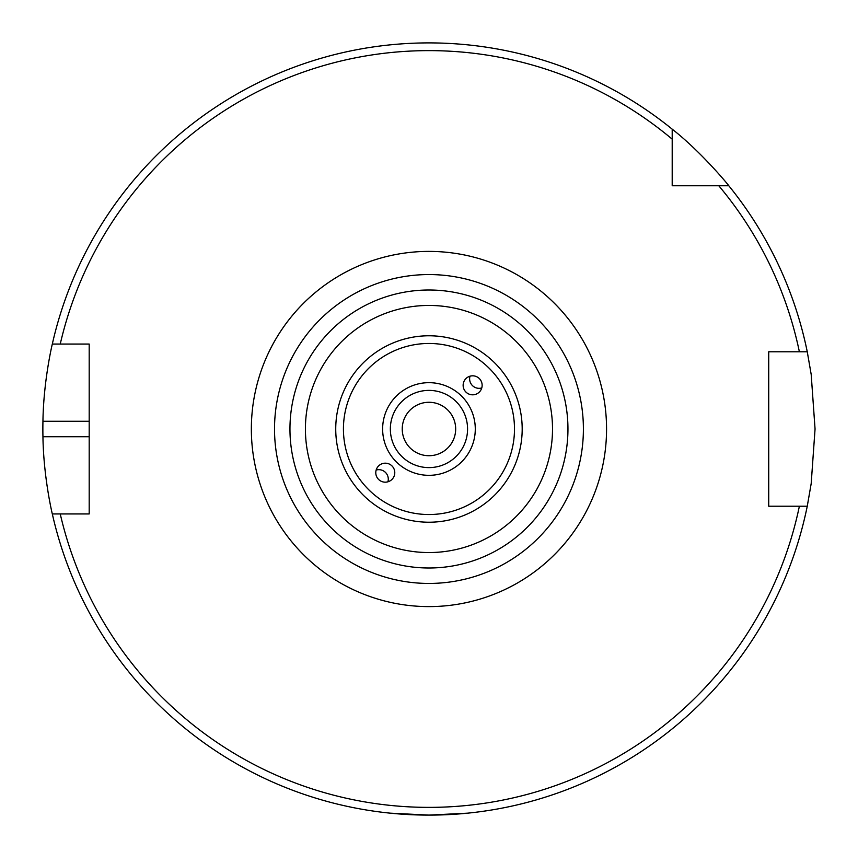 <?xml version="1.0" encoding="UTF-8"?>
<svg xmlns="http://www.w3.org/2000/svg" width="858" height="858" viewBox="0 0 858 858"><rect width="100%" height="100%" fill="white"/><g stroke="black" fill="none" stroke-linecap="round" stroke-linejoin="round"><path stroke-width="1.29" d="M470.002 376.201A9.492 9.492 -135 0 0 481.767 387.955M472.64 394.819A9.502 9.492 -45 0 1 465.926 378.603A9.502 9.492 -45 0 1 479.365 378.603A9.502 9.492 -45 0 1 472.64 394.819M387.913 481.799A9.492 9.492 45 0 0 376.158 470.045M385.285 463.181A9.502 9.492 135 0 1 391.988 479.397A9.502 9.492 135 0 1 378.56 479.397A9.502 9.492 135 0 1 385.285 463.181M467.567 429A38.61 38.61 0 0 1 428.957 467.61A38.61 38.61 0 0 1 390.347 429A38.61 38.61 0 0 1 428.957 390.39A38.61 38.61 0 0 1 467.567 429M428.957 305.448A123.552 123.552 0 0 0 321.964 490.776A123.552 123.552 0 0 0 535.96 490.776A123.552 123.552 0 0 0 428.957 305.448M583.397 429A154.44 154.44 0 0 0 428.957 274.56A154.44 154.44 0 0 0 274.517 429A154.44 154.44 0 0 0 428.957 583.44A154.44 154.44 0 0 0 583.397 429M672.2 185.757L672.2 129.161C701.276 151.866 729.021 185.66 728.807 185.757L672.2 185.757M672.2 139.168A378.378 378.378 0 0 0 60.242 344.058L89.189 344.058L89.189 513.942L52.317 513.942C52.52 514.897 43.522 478.056 42.943 436.722A386.1 386.1 0 0 1 42.943 421.278C43.522 379.944 52.52 343.103 52.317 344.058L60.242 344.058L52.317 344.058A386.1 386.1 0 0 1 672.2 129.161M799.377 506.22L768.725 506.22L768.725 351.78L807.26 351.78L811.185 374.399L815.057 429L811.185 483.601L807.26 506.22L799.377 506.22L807.26 506.22A386.1 386.1 0 0 1 52.317 513.942L60.242 513.942A378.378 378.378 0 0 0 799.377 506.22M455.673 429A26.705 26.705 0 0 1 415.604 452.134A26.705 26.705 0 0 1 415.604 405.866A26.705 26.705 0 0 1 455.673 429M390.347 813.17L428.957 815.1L467.567 813.17M718.79 185.757A378.378 378.378 0 0 1 799.377 351.78L807.26 351.78A386.1 386.1 0 0 0 728.807 185.757A386.1 386.1 0 0 1 807.26 351.78M475.289 429A46.332 46.332 0 0 0 405.791 388.878A46.332 46.332 0 0 0 405.791 469.122A46.332 46.332 0 0 0 475.289 429M514.489 429A85.521 85.521 0 0 1 386.197 503.067A85.521 85.521 0 0 1 386.197 354.933A85.521 85.521 0 0 1 514.489 429M522.19 429A93.222 93.222 0 0 0 428.957 335.778A93.222 93.222 0 0 0 335.735 429A93.222 93.222 0 0 0 428.957 522.222A93.222 93.222 0 0 0 522.19 429M567.953 429A138.996 138.996 0 0 1 359.459 549.377A138.996 138.996 0 0 1 359.459 308.623A138.996 138.996 0 0 1 567.953 429M251.351 429A177.606 177.606 0 0 0 517.76 582.807A177.606 177.606 0 0 0 517.76 275.193A177.606 177.606 0 0 0 251.351 429M89.189 421.278L42.943 421.278M89.189 436.722L42.943 436.722"/></g></svg>
